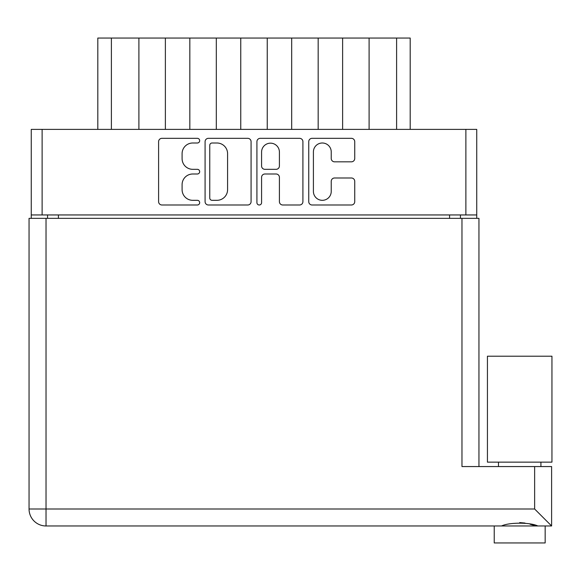 <?xml version="1.0" encoding="UTF-8"?>
<svg xmlns="http://www.w3.org/2000/svg" width="581" height="581" viewBox="0 0 581 581"><rect width="100%" height="100%" fill="white"/><g stroke="black" fill="none" stroke-linecap="round" stroke-linejoin="round"><path stroke-width="0.87" d="M313.406 191.403A8.918 8.918 0 0 0 322.324 200.322A8.918 8.918 0 0 0 331.235 191.403L331.235 181.323A3.333 3.333 0 0 1 334.569 177.989L351.403 177.989A3.333 3.333 0 0 1 354.737 181.323L354.737 201.658A3.333 3.333 0 0 1 351.403 204.991L312.077 204.991A3.333 3.333 0 0 1 308.743 201.658L308.743 141.662A3.333 3.333 0 0 1 312.077 138.329L351.403 138.329A3.333 3.333 0 0 1 354.737 141.662L354.737 158.497A3.333 3.333 0 0 1 351.403 161.83L334.569 161.83A3.333 3.333 0 0 1 331.235 158.497L331.235 151.91A8.918 8.918 0 0 0 322.324 142.999A8.918 8.918 0 0 0 313.406 151.91L313.406 191.403M259.249 204.991A2.331 2.331 0 0 0 261.581 202.653L261.581 177.328A3.333 3.333 0 0 1 264.914 173.995L276.077 173.995A3.333 3.333 0 0 1 279.41 177.328L279.41 201.658A3.333 3.333 0 0 0 282.744 204.991L299.578 204.991A3.333 3.333 0 0 0 302.912 201.658L302.912 141.662A3.333 3.333 0 0 0 299.578 138.329L260.244 138.329A3.333 3.333 0 0 0 256.918 141.662L256.918 202.653A2.331 2.331 0 0 0 259.249 204.991M251.079 201.658L251.079 141.662A3.333 3.333 0 0 0 247.753 138.329L208.419 138.329A3.333 3.333 0 0 0 205.086 141.662L205.086 201.658A3.333 3.333 0 0 0 208.419 204.991L247.753 204.991A3.333 3.333 0 0 0 251.079 201.658M476.74 214.948L31.258 214.948L31.258 129.389L476.74 129.389L476.74 218.347M192.754 142.999L197.337 142.999A2.331 2.331 0 0 0 199.675 140.66A2.331 2.331 0 0 0 197.337 138.329L161.932 138.329A3.333 3.333 0 0 0 158.598 141.662L158.598 201.658A3.333 3.333 0 0 0 161.932 204.991L197.337 204.991A2.331 2.331 0 0 0 199.675 202.653A2.331 2.331 0 0 0 197.337 200.322L192.754 200.322A10.669 10.669 0 0 1 182.093 189.66L182.093 184.656A10.669 10.669 0 0 1 192.754 173.995L197.337 173.995A2.331 2.331 0 0 0 199.675 171.656A2.331 2.331 0 0 0 197.337 169.325L192.754 169.325A10.669 10.669 0 0 1 182.093 158.664L182.093 153.66A10.669 10.669 0 0 1 192.754 142.999M31.258 214.948L31.258 218.347M47.555 218.347L47.555 214.948L47.555 218.347M460.442 214.948L460.442 218.347M97.811 129.389L97.811 38.048L111.392 38.048L111.392 129.389M138.895 129.389L138.895 38.048L111.392 38.048M165.374 129.389L165.374 38.048L138.895 38.048M189.827 129.389L189.827 38.048L165.374 38.048M216.306 129.389L216.306 38.048L189.827 38.048M240.759 129.389L240.759 38.048L216.306 38.048M267.238 129.389L267.238 38.048L240.759 38.048M291.691 129.389L291.691 38.048L267.238 38.048M318.17 129.389L318.17 38.048L291.691 38.048M342.623 129.389L342.623 38.048L318.17 38.048M369.102 129.389L369.102 38.048L342.623 38.048M396.605 129.389L396.605 38.048L369.102 38.048M396.605 38.048L410.193 38.048L410.193 129.389M212.087 142.999A2.331 2.331 0 0 0 209.756 145.33L209.756 197.99A2.331 2.331 0 0 0 212.087 200.322L216.924 200.322A10.669 10.669 0 0 0 227.585 189.66L227.585 153.66A10.669 10.669 0 0 0 216.924 142.999L212.087 142.999M279.41 152.077A8.918 8.918 0 0 0 270.499 143.166A8.918 8.918 0 0 0 261.581 152.077L261.581 165.992A3.333 3.333 0 0 0 264.914 169.325L276.077 169.325A3.333 3.333 0 0 0 279.41 165.992L279.41 152.077M519.69 462.142L487.437 462.142L487.437 356.204L551.95 356.204L551.95 462.142L519.69 462.142M545.16 525.972L545.16 542.952L494.228 542.952L494.228 525.972L494.228 542.952M551.609 525.972L534.636 509L534.636 466.558L551.609 466.558L551.609 525.972L46.03 525.972A16.98 16.98 0 0 1 29.05 509L29.05 218.347L478.947 218.347L478.947 466.558M534.636 466.558L461.968 466.558L461.968 218.347M501.57 525.972C508.934 522.275 530.402 522.246 537.817 525.972M534.426 525.435L530.083 524.244M524.999 523.06L519.69 522.58M42.122 129.389L42.122 214.948M465.875 214.948L465.875 129.389M58.42 214.948L58.42 218.347M449.578 218.347L449.578 214.948M46.03 525.972L46.03 509L534.636 509M46.03 218.347L46.03 509L29.05 509M540.918 462.142L540.918 466.558M498.469 462.142L498.469 466.558L498.469 462.142"/></g></svg>
